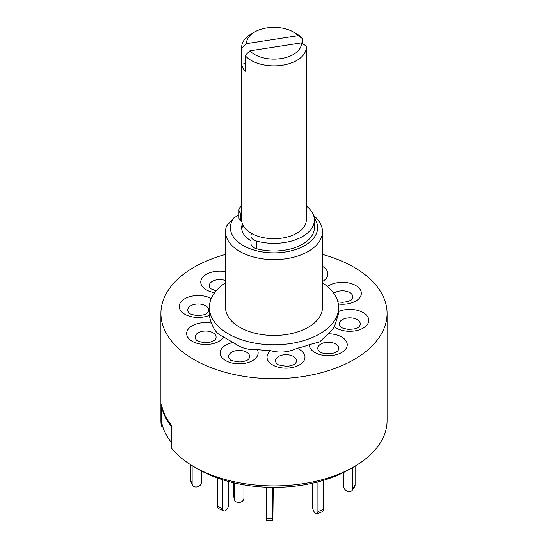 <?xml version="1.0" encoding="UTF-8"?>
<svg xmlns="http://www.w3.org/2000/svg" width="548" height="548" viewBox="0 0 548 548"><rect width="100%" height="100%" fill="white"/><g stroke="black" fill="none" stroke-linecap="round" stroke-linejoin="round"><path stroke-width="0.82" d="M241.784 229.126A32.311 18.653 180 0 1 243.004 225.303M254.58 54.471A27.469 15.858 0 0 0 284.816 57.835A27.469 15.858 0 0 0 301.455 42.874L306.257 46.087A32.311 18.653 180 0 1 306.311 47.217A32.311 18.653 180 0 1 286.364 64.452A32.311 18.653 180 0 1 251.148 60.403A32.311 18.653 180 0 1 245.093 55.547L249.888 50.848A27.469 15.858 0 0 0 254.58 54.471M241.743 48.34A32.311 18.653 180 0 1 241.689 47.217A32.311 18.653 180 0 1 251.148 34.024L254.58 32.044A27.469 15.858 0 0 0 246.545 43.641L241.743 48.34L241.743 64.171A32.311 18.653 0 0 0 245.093 71.377L245.093 55.547M241.689 47.217L241.689 220.022A32.311 18.653 0 0 0 251.148 233.215A32.311 18.653 0 0 0 286.364 237.263A32.311 18.653 0 0 0 306.311 220.022L306.311 47.217M298.112 35.661A27.469 15.858 0 0 0 293.42 32.044L296.852 34.024A32.311 18.653 180 0 1 302.907 38.881L298.112 35.661L246.545 43.641M293.42 32.044A27.469 15.858 0 0 0 254.58 32.044M245.093 63.657L241.743 64.171M302.907 43.84L302.907 38.881M249.888 50.848L301.455 42.874M251.648 233.496A9.693 5.596 0 0 0 251.025 235.27L250.998 235.784A9.693 5.596 0 0 0 250.991 235.996A9.693 5.596 0 0 0 256.457 241.031A40.394 23.317 0 0 0 284.453 242.552A40.394 23.317 0 0 0 314.394 220.022A40.394 23.317 0 0 0 306.311 206.034M250.998 243.435A9.693 5.596 0 0 0 250.991 243.641A9.693 5.596 0 0 0 256.457 248.682A40.394 23.317 0 0 0 284.453 250.203A40.394 23.317 0 0 0 314.394 227.673L314.394 220.022M241.689 206.034A40.394 23.317 0 0 0 240.613 206.897A9.693 5.596 0 0 0 238.942 210.042A9.693 5.596 0 0 0 240.428 213.021L240.901 213.453A9.693 5.596 0 0 0 241.689 214.076M238.942 210.042L238.942 217.693A9.693 5.596 0 0 0 240.428 220.673L240.901 221.104A9.693 5.596 0 0 0 241.839 221.824M225.529 254.43A113.094 65.294 0 0 0 194.033 267.253A113.094 65.294 0 0 0 160.907 313.422L160.907 420.597A113.094 65.294 0 0 0 161.29 425.96L161.29 404.534A113.094 65.294 0 0 0 171.743 427.056L171.743 442.887A113.094 65.294 0 0 1 161.29 420.364L161.434 404.157A113.094 65.294 180 0 0 171.051 424.878L171.743 427.056L171.743 448.483A113.094 65.294 0 0 0 194.026 466.766L198.321 469.239A107.024 61.787 0 0 0 349.679 469.246L353.967 466.766A113.094 65.294 0 0 0 353.974 466.766A113.094 65.294 0 0 0 387.094 420.597L387.094 313.422A113.094 65.294 0 0 0 322.471 254.43M194.026 466.766A113.094 65.294 0 0 0 353.967 466.766L349.679 469.239A107.024 61.787 0 0 1 349.679 469.246M160.907 313.422A113.094 65.294 0 0 0 230.722 373.743A113.094 65.294 0 0 0 353.967 359.591A113.094 65.294 0 0 0 387.094 313.422M161.29 404.534L161.434 404.157M225.529 282.809A64.623 37.312 0 0 0 209.377 307.483A64.623 37.312 0 0 0 249.272 341.959A64.623 37.312 0 0 0 319.696 333.869A64.623 37.312 0 0 0 338.623 307.483A64.623 37.312 0 0 0 322.471 282.809M211.261 298.537A18.981 10.96 0 0 0 201.171 295.667A18.981 10.96 0 0 0 179.456 304.777A18.981 10.96 0 0 0 195.232 317.313A18.981 10.96 0 0 0 209.459 315.312L209.377 307.483M209.459 315.312A64.623 37.312 0 0 0 211.603 323.135A18.981 10.96 0 0 0 197.006 323.772A18.981 10.96 0 0 0 188.711 338.513A18.981 10.96 0 0 0 214.241 343.301A18.981 10.96 0 0 0 223.707 336.856C218.015 334.944 213.98 330.376 211.603 323.135M223.707 336.856A64.623 37.312 0 0 0 233.414 342.459A18.981 10.96 0 0 0 222.248 347.925A18.981 10.96 0 0 0 230.544 362.66A18.981 10.96 0 0 0 256.074 357.871A18.981 10.96 0 0 0 257.17 349.446C248.36 350.241 240.442 347.911 233.414 342.459M257.17 349.446A64.623 37.312 0 0 0 270.726 350.686A18.981 10.96 0 0 0 267.26 358.899A18.981 10.96 0 0 0 288.974 368.003A18.981 10.96 0 0 0 304.75 355.467A18.981 10.96 0 0 0 297.057 348.275C288.508 352.33 279.733 353.131 270.726 350.686M297.057 348.275A64.623 37.312 0 0 0 309.284 344.678A18.981 10.96 0 0 0 314.847 352.501A18.981 10.96 0 0 0 341.685 352.501A18.981 10.96 0 0 0 341.685 337.006A18.981 10.96 0 0 0 328.142 333.794L319.696 341.89L309.284 344.678M313.634 215.522A48.471 27.982 180 0 1 322.471 231.633A48.471 27.982 180 0 1 308.271 251.422A48.471 27.982 180 0 1 255.45 257.485A48.471 27.982 180 0 1 225.529 231.633A48.471 27.982 180 0 1 226.495 226.084L233.791 217.912A43.621 25.187 0 0 0 249.669 248.58A43.621 25.187 0 0 0 304.846 245.483A43.621 25.187 0 0 0 314.23 217.94M225.529 231.633L225.529 307.483A48.471 27.982 0 0 0 255.45 333.342A48.471 27.982 0 0 0 308.271 327.272A48.471 27.982 0 0 0 322.471 307.483L322.471 231.633M338.623 307.483L338.623 313.689L334.369 326.738A18.981 10.96 0 0 0 346.829 331.177A18.981 10.96 0 0 0 368.544 322.066A18.981 10.96 0 0 0 352.768 309.531A18.981 10.96 0 0 0 338.623 311.497M242.374 223.851A32.311 18.653 0 0 0 241.689 227.673A32.311 18.653 0 0 0 250.991 240.771M238.942 214.939L233.791 217.912M328.142 333.794A64.623 37.312 0 0 0 334.369 326.738M162.838 427.008L161.29 425.96M355.097 466.101L355.097 485.055A4.85 3.692 33.6 0 1 354.611 486.74L352.296 490.22A4.85 3.692 -146.4 0 0 352.782 488.542L355.097 485.055M352.782 467.451L352.782 488.542M343.658 472.458L343.658 486.521A4.85 3.692 -146.4 0 0 348.186 491.481L348.261 491.494A4.85 3.692 -146.4 0 0 352.296 490.22M312.607 483.178L312.607 506.832A4.85 2.158 -110.6 0 0 315.244 513.134L315.285 513.168A4.85 2.158 -110.6 0 0 316.991 513.75A4.85 2.158 -110.6 0 0 317.929 511.558L323.347 509.53A4.85 2.158 69.4 0 1 322.409 511.722L316.991 513.75M317.929 481.898L317.929 511.558M323.347 480.377L323.347 509.53M272.746 487.336L272.849 520.6L273.26 487.336M272.849 520.6L266.397 520.401L266.294 518.353L272.746 518.552M266.294 487.179L266.294 518.353M222.625 479.753L222.625 508.674A4.85 2.493 115.1 0 0 223.618 510.894A4.85 2.493 115.1 0 0 225.673 510.462L225.721 510.428A4.85 2.493 115.1 0 0 228.776 504.29L228.776 481.555M223.618 510.894L218.597 508.544A4.85 2.493 -64.9 0 1 217.604 506.331L222.625 508.674M217.604 478.062L217.604 506.331M192.129 465.636L192.129 483.679A4.85 3.822 155.1 0 0 192.41 484.994A4.85 3.822 155.1 0 0 196.807 486.912L196.883 486.905A4.85 3.822 155.1 0 0 201.568 482.219L201.568 471.04M192.41 484.994L190.738 481.391A4.85 3.822 -24.9 0 1 190.451 480.075L192.129 483.679M190.451 464.601L190.451 480.075M233.517 482.747L233.517 495.139L234.304 498.838L234.304 482.932M234.304 498.838A4.85 3.925 168 0 0 234.373 499.509L233.585 495.803A4.85 3.925 -12 0 1 233.517 495.139M234.373 499.509A4.85 3.925 168 0 0 239.113 502.454A4.85 3.925 168 0 0 243.929 498.159L243.929 484.85M240.901 213.453L240.901 221.104M240.428 213.021L240.428 220.673M256.457 241.031L256.457 248.682M207.199 313.134A10.474 6.049 0 0 0 199.842 304.065A10.474 6.049 0 0 0 189.533 306.647A10.474 6.049 0 0 0 189.204 313.134C189.176 313.73 191.505 314.497 196.191 315.429C206.466 315.545 207.014 312.894 207.199 313.134M214.617 340.178A10.474 6.049 0 0 0 213.268 332.951A10.474 6.049 0 0 0 200.869 331.698A10.474 6.049 0 0 0 196.622 340.178C195.746 340.308 204.322 344.329 211.275 341.801L214.617 340.178M248.491 359.193A10.474 6.049 0 0 0 243.915 351.062A10.474 6.049 0 0 0 229.831 353.7A10.474 6.049 0 0 0 230.16 359.543C229.475 360.173 232.496 360.968 239.216 361.927C243.524 362.276 249.244 359.358 248.155 359.543A10.474 6.049 0 0 0 248.491 359.193M296.345 359.783A10.474 6.049 0 0 0 284.364 354.762A10.474 6.049 0 0 0 275.665 361.673A10.474 6.049 0 0 0 277.007 363.824C276.322 364.454 279.343 365.249 286.056 366.215C290.365 366.557 296.091 363.639 295.002 363.824A10.474 6.049 0 0 0 296.345 359.783M335.671 344.021A10.474 6.049 0 0 0 321.834 343.528A10.474 6.049 0 0 0 319.272 351.391L320.094 351.98C323.313 353.912 327.964 354.248 334.04 352.981L337.26 351.391A10.474 6.049 0 0 0 335.671 344.021M351.432 317.929A10.474 6.049 0 0 0 341.13 320.512A10.474 6.049 0 0 0 340.801 326.992C340.774 327.588 343.096 328.355 347.788 329.293C358.104 329.389 358.563 326.772 358.796 326.992A10.474 6.049 0 0 0 351.432 317.929M337.89 301.866L342.377 302.338L348.028 301.571L351.378 299.948A10.474 6.049 0 0 0 350.021 292.721A10.474 6.049 0 0 0 337.623 291.468A10.474 6.049 0 0 0 333.821 293.372M338.342 304.017A18.981 10.96 0 0 0 350.994 303.071A18.981 10.96 0 0 0 359.289 288.33A18.981 10.96 0 0 0 333.759 283.542A18.981 10.96 0 0 0 327.464 286.529M322.471 281.569A18.981 10.96 0 0 0 325.752 278.918A18.981 10.96 0 0 0 322.471 266.321M225.529 271.657A18.981 10.96 0 0 0 203.534 276.384A18.981 10.96 0 0 0 206.315 289.837A18.981 10.96 0 0 0 214.7 292.659M225.529 280.603A10.474 6.049 0 0 0 212.514 281.261A10.474 6.049 0 0 0 210.74 288.734L216.172 290.83M250.991 235.996L250.991 243.641"/></g></svg>
